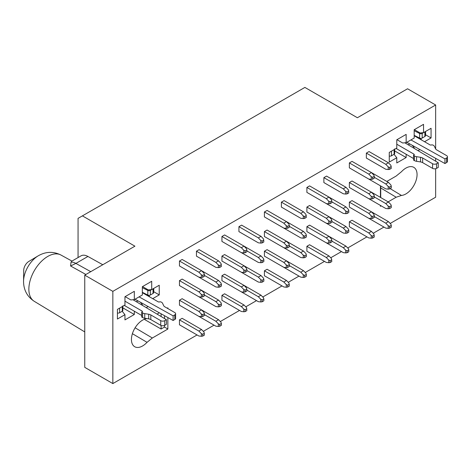 <?xml version="1.0" encoding="UTF-8"?>
<svg xmlns="http://www.w3.org/2000/svg" width="471" height="471" viewBox="0 0 471 471"><rect width="100%" height="100%" fill="white"/><g stroke="black" fill="none" stroke-linecap="round" stroke-linejoin="round"><path stroke-width="0.71" d="M84.756 367.362L112.846 383.582L112.846 291.361L84.756 275.141L84.756 367.362M84.756 275.141L134.918 246.18L82.413 215.865L78.062 218.373L78.062 257.555M157.049 314.098L159.322 312.785M167.252 308.211L167.859 307.857L167.859 308.564M144.261 319.309L161.094 329.023L161.094 325.479M161.094 316.518L161.094 313.774M164.514 325.426L164.514 327.051L167.859 329.046L152.333 338.007L147.04 342.329A15.814 9.132 -60 0 1 134.606 346.668A15.814 9.132 -60 0 1 131.433 339.485A15.814 9.132 -60 0 1 147.04 318.614L147.046 318.614M164.514 327.051L161.094 329.023M122.195 311.254L124.956 314.687L117.426 319.032L117.426 309.376L124.956 305.031L124.956 296.73L134.317 291.319L134.317 299.627L142.342 294.987L142.342 286.686L151.709 281.281L151.709 289.583L159.233 285.238L159.233 294.893L152.71 298.661M148.1 306.533L146.216 307.622M134.317 311.207L134.317 314.493L122.831 307.863M134.317 314.493L124.956 319.897L124.956 314.687M85.893 274.481L70.579 265.985L71.05 262.159L71.61 261.281L81.006 255.853A14.189 8.19 60 0 1 87.924 256.459L102.778 264.737M125.121 296.63L130.844 299.933L134.317 299.627M140.417 302.252L142.342 304.643L141.777 304.973M142.342 305.308L142.342 304.643M136.39 301.752L137.932 300.863M23.721 270.266L23.556 281.175A21.06 12.158 120 0 1 38.175 255.847L28.808 261.446A7.33 4.233 120 0 0 23.721 270.266A7.33 4.233 120 0 0 23.721 270.372M149.972 297.077L148.518 295.27M151.709 289.583L148.235 289.895L142.513 286.592M159.233 294.893L153.752 291.726L153.752 288.405M435.651 168.724L435.651 197.214L390.194 223.454M383.947 227.063L373.203 233.263M366.956 236.872L347.722 247.976M341.469 251.585L330.73 257.784M324.484 261.393L305.243 272.497M298.997 276.106L288.258 282.306M282.005 285.915L262.771 297.018M256.524 300.628L245.78 306.827M239.533 310.436L220.298 321.546M214.046 325.149L203.307 331.354M197.061 334.958L112.846 383.582M82.413 215.865L304.884 87.418L357.389 117.732L407.556 88.772L435.651 104.992L435.651 148.971M435.651 158.35L435.651 161.206M112.846 291.361L435.651 104.992M386.809 181.447L396.164 176.048L401.457 171.732A15.814 9.132 -60 0 1 413.691 167.282A15.814 9.132 -60 0 1 417.065 174.576A15.814 9.132 -60 0 1 401.457 195.441L396.164 197.237L388.169 201.853M381.216 205.868L380.433 206.316L380.433 205.415M380.715 197.549L380.715 185.963M394.033 154.317L396.788 157.744L389.264 162.089L389.264 152.433L396.788 148.088L396.788 139.787L406.149 134.382L406.149 142.684L414.18 138.05L414.18 129.743L423.541 124.338L423.541 132.639L431.065 128.295L431.065 137.95L424.548 141.718M396.953 139.687L402.676 142.996L406.149 142.684M414.345 129.649L420.067 132.952L423.541 132.639M425.584 131.462L425.584 134.788L431.065 137.95M420.35 138.327L421.804 140.134M419.938 149.59L418.048 150.679M412.255 145.309L414.18 147.706L413.615 148.029M414.18 148.365L414.18 147.706M409.764 143.92L408.227 144.809M394.669 150.92L406.149 157.55L396.788 162.954L396.788 157.744M406.149 154.27L406.149 157.55M198.862 272.203L201.541 270.66L182.142 259.462L179.469 261.005L198.862 272.203L201.341 274.776L202.713 275.394L204.385 274.428L204.385 276.277L202.713 277.242L202.713 275.394M218.332 284.59L219.698 285.202L221.37 284.237L221.37 286.091L219.698 287.057L218.332 287.245L218.332 284.59L215.853 282.017L218.532 280.469L201.541 270.66L204.014 273.233L204.385 274.428M201.341 274.776L201.341 277.437L202.713 277.242M201.341 277.437L198.862 277.148L179.469 265.95L179.469 261.005M202.713 295.011L204.385 294.045L204.014 292.85L201.541 290.277L198.862 291.826L201.341 294.399L201.341 297.054L202.713 296.865L202.713 295.011L201.341 294.399M218.332 304.207L219.698 304.819L221.37 303.854L221.37 305.708L219.698 306.674L218.332 306.862L218.332 304.207L215.853 301.634L218.532 300.086L182.142 279.079L179.469 280.622L198.862 291.826M204.385 294.045L204.385 295.9L202.713 296.865M201.341 297.054L198.862 296.765L179.469 285.567L179.469 280.622M202.713 314.628L204.385 313.662L204.014 312.467L201.541 309.894L198.862 311.443L201.341 314.016L201.341 316.671L202.713 316.483L202.713 314.628L201.341 314.016M218.332 323.824L219.698 324.437L221.37 323.471L221.37 325.326L219.698 326.291L218.332 326.48L218.332 323.824L215.853 321.251L218.532 319.703L182.142 298.696L179.469 300.245L198.862 311.443M204.385 313.662L204.385 315.517L202.713 316.483M201.341 316.671L198.862 316.382L179.469 305.184L179.469 300.245M201.541 329.517L198.862 331.06L201.341 333.633L201.341 336.288L198.862 336L179.469 324.802L179.469 319.862L182.142 318.314L201.541 329.517L204.014 332.084L204.385 335.134L202.713 336.1L201.341 336.288M179.469 319.862L198.862 331.06M202.713 336.1L202.713 334.245L201.341 333.633M202.713 334.245L204.385 333.28M215.853 262.394L218.532 260.852L221.005 263.424L221.37 266.468L219.698 267.434L218.332 267.628L218.332 264.967L215.853 262.394L196.454 251.196L199.133 249.654L218.532 260.852M218.332 264.967L219.698 265.585L221.37 264.62M196.454 251.196L196.454 256.142L215.853 267.34L218.332 267.628M215.853 282.017L204.385 275.394M221.37 284.237L221.005 283.042L218.532 280.469M196.454 275.759L215.853 286.957L218.332 287.245M215.853 301.634L204.385 295.011M221.37 303.854L221.005 302.659L218.532 300.086M196.454 295.376L215.853 306.574L218.332 306.862M215.853 321.251L204.385 314.628M221.37 323.471L221.005 322.276L218.532 319.703M196.454 314.993L215.853 326.191L218.332 326.48M219.698 326.291L219.698 324.437M219.698 306.674L219.698 304.819M219.698 287.057L219.698 285.202M219.698 267.434L219.698 265.585M241.34 247.681L244.013 246.139L224.614 234.941L221.941 236.483L241.34 247.681L243.813 250.254L245.185 250.866L246.857 249.907L246.857 251.755L245.185 252.721L245.185 250.866M260.804 260.063L262.176 260.681L263.848 259.715L263.848 261.564L262.176 262.53L260.804 262.724L260.804 260.063L258.326 257.49L261.005 255.947L244.013 246.139L246.492 248.712L246.857 249.907M243.813 250.254L243.813 252.909L245.185 252.721M243.813 252.909L241.34 252.627L221.941 241.429L221.941 236.483M245.185 270.489L246.857 269.524L246.492 268.329L244.013 265.756L241.34 267.298L243.813 269.871L243.813 272.532L245.185 272.338L245.185 270.489L243.813 269.871M260.804 279.686L262.176 280.298L263.848 279.332L263.848 281.187L262.176 282.153L260.804 282.341L260.804 279.686L258.326 277.113L261.005 275.564L224.614 254.558L221.941 256.1L241.34 267.298M246.857 269.524L246.857 271.373L245.185 272.338M243.813 272.532L241.34 272.244L221.941 261.046L221.941 256.1M245.185 290.107L246.857 289.141L246.492 287.946L244.013 285.373L241.34 286.921L243.813 289.494L243.813 292.15L245.185 291.961L245.185 290.107L243.813 289.494M260.804 299.303L262.176 299.915L263.848 298.95L263.848 300.804L262.176 301.77L260.804 301.958L260.804 299.303L258.326 296.73L261.005 295.182L224.614 274.175L221.941 275.718L241.34 286.921M246.857 289.141L246.857 290.996L245.185 291.961M243.813 292.15L241.34 291.861L221.941 280.663L221.941 275.718M244.013 304.99L241.34 306.539L243.813 309.111L243.813 311.767L241.34 311.478L221.941 300.28L221.941 295.341L224.614 293.792L244.013 304.99L246.492 307.563L246.857 310.613L245.185 311.578L243.813 311.767M221.941 295.341L241.34 306.539M245.185 311.578L245.185 309.724L243.813 309.111M245.185 309.724L246.857 308.758M258.326 237.873L261.005 236.33L263.477 238.903L263.848 241.947L262.176 242.912L260.804 243.101L260.804 240.445L258.326 237.873L238.932 226.675L241.605 225.132L261.005 236.33M260.804 240.445L262.176 241.058L263.848 240.092M238.932 226.675L238.932 231.62L258.326 242.818L260.804 243.101M258.326 257.49L246.857 250.872M263.848 259.715L263.477 258.52L261.005 255.947M238.932 251.237L258.326 262.435L260.804 262.724M258.326 277.113L246.857 270.489M263.848 279.332L263.477 278.137L261.005 275.564M238.932 270.854L258.326 282.052L260.804 282.341M258.326 296.73L246.857 290.107M263.848 298.95L263.477 297.754L261.005 295.182M238.932 290.472L258.326 301.67L260.804 301.958M262.176 301.77L262.176 299.915M262.176 282.153L262.176 280.298M262.176 262.53L262.176 260.681M262.176 242.912L262.176 241.058M326.285 198.638L328.964 197.096L309.565 185.898L306.892 187.44L326.285 198.638L328.764 201.211L330.136 201.823L331.808 200.858L331.808 202.713L330.136 203.678L330.136 201.823M345.749 211.02L347.121 211.632L348.793 210.667L348.793 212.521L347.121 213.487L345.749 213.675L345.749 211.02L343.277 208.447L345.95 206.904L328.964 197.096L331.437 199.669L331.808 200.858M328.764 201.211L328.764 203.866L330.136 203.678M328.764 203.866L326.285 203.584L306.892 192.386L306.892 187.44M330.136 221.441L331.808 220.475L331.437 219.286L328.964 216.713L326.285 218.256L328.764 220.828L328.764 223.484L330.136 223.295L330.136 221.441L328.764 220.828M345.749 230.637L347.121 231.249L348.793 230.29L348.793 232.138L347.121 233.104L345.749 233.292L345.749 230.637L343.277 228.064L345.95 226.522L309.565 205.515L306.892 207.057L326.285 218.256M331.808 220.475L331.808 222.33L330.136 223.295M328.764 223.484L326.285 223.201L306.892 212.003L306.892 207.057M330.136 241.064L331.808 240.098L331.437 238.903L328.964 236.33L326.285 237.873L328.764 240.445L328.764 243.107L330.136 242.912L330.136 241.064L328.764 240.445M345.749 250.254L347.121 250.872L348.793 249.907L348.793 251.761L347.121 252.721L345.749 252.915L345.749 250.254L343.277 247.681L345.95 246.139L309.565 225.132L306.892 226.675L326.285 237.873M331.808 240.098L331.808 241.947L330.136 242.912M328.764 243.107L326.285 242.818L306.892 231.62L306.892 226.675M328.964 255.947L326.285 257.496L328.764 260.069L328.764 262.724L326.285 262.435L306.892 251.237L306.892 246.292L309.565 244.749L328.964 255.947L331.437 258.52L331.808 261.57L330.136 262.535L328.764 262.724M306.892 246.292L326.285 257.496M330.136 262.535L330.136 260.681L328.764 260.069M330.136 260.681L331.808 259.715M343.277 188.83L345.95 187.287L348.428 189.86L348.793 192.904L347.121 193.869L345.749 194.058L345.749 191.403L343.277 188.83L323.877 177.632L326.556 176.089L345.95 187.287M345.749 191.403L347.121 192.015L348.793 191.049M323.877 177.632L323.877 182.571L343.277 193.775L345.749 194.058M343.277 208.447L331.808 201.823M348.793 210.667L348.428 209.477L345.95 206.904M323.877 202.194L343.277 213.392L345.749 213.675M343.277 228.064L331.808 221.441M348.793 230.29L348.428 229.094L345.95 226.522M323.877 221.812L343.277 233.01L345.749 233.292M343.277 247.681L331.808 241.064M348.793 249.907L348.428 248.712L345.95 246.139M323.877 241.429L343.277 252.627L345.749 252.915M347.121 252.721L347.121 250.872M347.121 233.104L347.121 231.249M347.121 213.487L347.121 211.632M347.121 193.869L347.121 192.015M368.764 174.117L371.436 172.574L352.037 161.37L349.364 162.919L368.764 174.117L371.236 176.69L372.608 177.302L374.28 176.337L374.28 178.191L372.608 179.157L372.608 177.302M388.228 186.498L389.599 187.111L391.271 186.145L391.271 188L389.599 188.965L388.228 189.154L388.228 186.498L385.749 183.925L388.428 182.383L371.436 172.574L373.909 175.147L374.28 176.337M371.236 176.69L371.236 179.345L372.608 179.157M371.236 179.345L368.764 179.062L349.364 167.859L349.364 162.919M372.608 196.919L374.28 195.954L373.909 194.764L371.436 192.192L368.764 193.734L371.236 196.307L371.236 198.962L372.608 198.774L372.608 196.919L371.236 196.307M388.228 206.115L389.599 206.728L391.271 205.762L391.271 207.617L389.599 208.582L388.228 208.771L388.228 206.115L385.749 203.543L388.428 202L352.037 180.994L349.364 182.536L368.764 193.734M374.28 195.954L374.28 197.808L372.608 198.774M371.236 198.962L368.764 198.68L349.364 187.482L349.364 182.536M372.608 216.536L374.28 215.571L373.909 214.382L371.436 211.809L368.764 213.351L371.236 215.924L371.236 218.579L372.608 218.391L372.608 216.536L371.236 215.924M388.228 225.733L389.599 226.351L391.271 225.385L391.271 227.234L389.599 228.2L388.228 228.394L388.228 225.733L385.749 223.16L388.428 221.617L352.037 200.611L349.364 202.153L368.764 213.351M374.28 215.571L374.28 217.425L372.608 218.391M371.236 218.579L368.764 218.297L349.364 207.099L349.364 202.153M371.436 231.426L368.764 232.968L371.236 235.541L371.236 238.202L368.764 237.914L349.364 226.716L349.364 221.77L352.037 220.228L371.436 231.426L373.909 233.999L374.28 237.043L372.608 238.008L371.236 238.202M349.364 221.77L368.764 232.968M372.608 238.008L372.608 236.159L371.236 235.541M372.608 236.159L374.28 235.194M385.749 164.308L388.428 162.766L390.901 165.339L391.271 168.382L389.599 169.348L388.228 169.536L388.228 166.881L385.749 164.308L366.356 153.11L369.028 151.562L388.428 162.766M388.228 166.881L389.599 167.493L391.271 166.528M366.356 153.11L366.356 158.05L385.749 169.254L388.228 169.536M385.749 183.925L374.28 177.302M391.271 186.145L390.901 184.956L388.428 182.383M366.356 177.667L385.749 188.871L388.228 189.154M385.749 203.543L374.28 196.919M391.271 205.762L390.901 204.573L388.428 202M366.356 197.29L385.749 208.488L388.228 208.771M385.749 223.16L374.28 216.536M391.271 225.385L390.901 224.19L388.428 221.617M366.356 216.907L385.749 228.105L388.228 228.394M389.599 228.2L389.599 226.351M389.599 208.582L389.599 206.728M389.599 188.965L389.599 187.111M389.599 169.348L389.599 167.493M283.813 223.16L286.486 221.617L267.092 210.419L264.414 211.962L283.813 223.16L286.286 225.733L287.657 226.345L289.329 225.379L289.329 227.234L287.657 228.2L287.657 226.345M303.277 235.541L304.649 236.154L306.321 235.188L306.321 237.043L304.649 238.008L303.277 238.196L303.277 235.541L300.804 232.968L303.477 231.426L286.492 221.617L288.964 224.19L289.329 225.379M286.286 225.733L286.286 228.388L287.657 228.2M286.286 228.388L283.813 228.105L264.414 216.907L264.414 211.962M287.657 245.968L289.329 245.002L288.964 243.807L286.486 241.234L283.813 242.777L286.286 245.35L286.286 248.011L287.657 247.817L287.657 245.968L286.286 245.35M303.277 255.158L304.649 255.777L306.321 254.811L306.321 256.66L304.649 257.625L303.277 257.82L303.277 255.158L300.804 252.586L303.477 251.043L267.092 230.036L264.414 231.579L283.813 242.777M289.329 245.002L289.329 246.851L287.657 247.817M286.286 248.011L283.813 247.722L264.414 236.524L264.414 231.579M287.657 265.585L289.329 264.62L288.964 263.424L286.486 260.852L283.813 262.4L286.286 264.967L286.286 267.628L287.657 267.44L287.657 265.585L286.286 264.967M303.277 274.781L304.649 275.394L306.321 274.428L306.321 276.283L304.649 277.248L303.277 277.437L303.277 274.781L300.804 272.209L303.477 270.66L267.092 249.654L264.414 251.196L283.813 262.4M289.329 264.62L289.329 266.474L287.657 267.44M286.286 267.628L283.813 267.34L264.414 256.142L264.414 251.196M286.486 280.469L283.813 282.017L286.286 284.59L286.286 287.245L283.813 286.957L264.414 275.759L264.414 270.813L267.092 269.271L286.486 280.469L288.964 283.042L289.329 286.091L287.657 287.057L286.286 287.245M264.414 270.813L283.813 282.017M287.657 287.057L287.657 285.202L286.286 284.59M287.657 285.202L289.329 284.237M300.804 213.351L303.477 211.809L305.956 214.382L306.321 217.425L304.649 218.391L303.277 218.579L303.277 215.924L300.804 213.351L281.405 202.153L284.078 200.611L303.477 211.809M303.277 215.924L304.649 216.536L306.321 215.571M281.405 202.153L281.405 207.099L300.804 218.297L303.277 218.579M300.804 232.968L289.329 226.345M306.321 235.188L305.956 233.999L303.477 231.426M281.405 226.716L300.804 237.914L303.277 238.196M300.804 252.586L289.329 245.968M306.321 254.811L305.956 253.616L303.477 251.043M281.405 246.333L300.804 257.531L303.277 257.82M300.804 272.209L289.329 265.585M306.321 274.428L305.956 273.233L303.477 270.66M281.405 265.95L300.804 277.148L303.277 277.437M304.649 277.248L304.649 275.394M304.649 257.625L304.649 255.777M304.649 238.008L304.649 236.154M304.649 218.391L304.649 216.536M119.605 312.756L119.605 308.122A1.89 1.095 0 0 0 119.605 308.122L122.277 306.574L122.277 311.207L119.605 312.756A1.89 1.095 180 0 1 117.426 312.962M124.956 301.169L142.012 311.019A1.419 0.818 180 0 1 142.425 311.596A1.419 0.818 180 0 1 142.012 312.173L141.677 312.367L142.631 312.921A4.728 2.732 -0 0 0 144.75 313.627L148.701 314.239A4.728 2.732 180 0 1 150.82 314.946L160.741 320.669A2.838 1.637 0 0 0 164.75 320.669L166.422 319.703L133.028 299.739M139.086 296.871L173.11 315.841L174.788 314.875A2.838 1.637 0 0 0 175.618 313.721A2.838 1.637 0 0 0 174.788 312.561L164.868 306.833A4.728 2.732 180 0 1 163.643 305.608L162.583 303.33A4.728 2.732 0 0 0 161.359 302.105L160.069 301.746A1.419 0.818 180 0 1 158.062 301.746L142.342 292.674M153.599 288.493L153.599 292.674A1.89 1.095 180 0 1 153.046 293.445L153.046 288.811A1.89 1.095 180 0 1 153.046 288.811L150.373 290.354A1.89 1.095 180 0 1 147.794 290.407L142.342 287.675M391.436 155.813L391.436 151.179A1.89 1.095 0 0 0 391.436 151.179L394.109 149.631L394.109 154.27L391.436 155.813A1.89 1.095 180 0 1 389.264 156.019M396.788 144.226L413.844 154.076A1.419 0.818 180 0 1 414.256 154.653A1.419 0.818 180 0 1 413.844 155.236L413.509 155.424L414.462 155.978A4.728 2.732 -0 0 0 416.582 156.684L420.532 157.296A4.728 2.732 180 0 1 422.652 158.003L432.572 163.731A2.838 1.637 0 0 0 436.588 163.731L438.26 162.766L404.86 142.795M410.918 139.928L444.948 158.904L446.62 157.938A2.838 1.637 0 0 0 447.45 156.778A2.838 1.637 0 0 0 446.62 155.618L436.699 149.89A4.728 2.732 180 0 1 435.475 148.665L434.415 146.387A4.728 2.732 0 0 0 433.19 145.162L431.901 144.809A1.419 0.818 180 0 1 429.899 144.809L414.18 135.73M424.889 131.862A1.89 1.095 180 0 1 424.877 131.868L422.204 133.417A1.89 1.095 180 0 1 419.626 133.464L414.18 130.738M122.831 305.803L122.831 310.436A1.89 1.095 180 0 1 122.277 311.207M141.677 315.458L124.285 305.414M141.677 312.367L141.677 317.001L142.631 317.554A4.728 2.732 180 0 0 144.75 318.261L148.701 318.873A4.728 2.732 0 0 1 150.82 319.579L160.741 325.302A2.838 1.637 180 0 0 164.75 325.302L166.422 324.336L166.422 319.703M173.11 315.841L173.11 320.48L135 299.226M175.618 313.721L175.618 318.355A2.838 1.637 180 0 1 174.788 319.515L173.11 320.48M153.046 293.445L150.373 294.987A1.89 1.095 180 0 1 147.794 295.04L142.342 292.308M394.669 148.86L394.669 153.493A1.89 1.095 180 0 1 394.109 154.27M413.509 158.515L396.117 148.477M413.509 155.424L413.509 160.058L414.462 160.611A4.728 2.732 180 0 0 416.582 161.317L420.532 161.93A4.728 2.732 0 0 1 422.652 162.636L432.572 168.365A2.838 1.637 180 0 0 436.588 168.365L438.26 167.399L438.26 162.766M444.948 158.904L444.948 163.537L406.838 142.289M447.45 156.778L447.45 161.412A2.838 1.637 180 0 1 446.62 162.572L444.948 163.537M425.437 131.55L425.437 135.73A1.89 1.095 180 0 1 424.877 136.502L422.204 138.05A1.89 1.095 180 0 1 419.626 138.103L414.18 135.371M164.514 315.682L164.514 318.561M167.859 317.548L167.859 329.046M380.433 197.384L380.433 185.798M135.106 327.792L152.333 338.007M132.392 333.686L147.04 342.329M38.175 255.847C45.728 251.508 53.317 251.237 60.942 255.029A26.717 15.425 120 0 0 40.412 262.394A26.717 15.425 120 0 0 28.861 289.165A26.717 15.425 120 0 0 34.23 301.299L84.756 331.925M71.05 262.159A14.189 8.19 60 0 1 75.89 263.407L87.924 256.459M70.579 265.985L75.89 263.407L90.762 271.673M34.23 301.299C27.259 296.695 23.697 290.124 23.55 281.581L23.556 281.175A21.06 12.158 120 0 0 23.55 281.481M396.164 197.237L380.715 187.941M390.171 188.635L401.457 195.441M142.012 311.019L142.012 312.173M142.631 312.921L142.631 317.554M144.75 313.627L144.75 318.261M148.701 314.239L148.701 318.873M150.82 314.946L150.82 319.579M160.741 320.669L160.741 325.302M164.75 320.669L164.75 325.302M174.788 314.875L174.788 319.515M147.794 290.407L147.794 295.04M150.373 290.354L150.373 294.987M413.844 154.076L413.844 155.236M414.462 155.978L414.462 160.611M416.582 156.684L416.582 161.317M420.532 157.296L420.532 161.93M422.652 158.003L422.652 162.636M432.572 163.731L432.572 168.365M436.588 163.731L436.588 168.365M446.62 157.938L446.62 162.572M419.626 133.464L419.626 138.103M422.204 133.417L422.204 138.05M424.877 131.868L424.877 136.502M60.942 255.029L71.957 261.081"/></g></svg>
